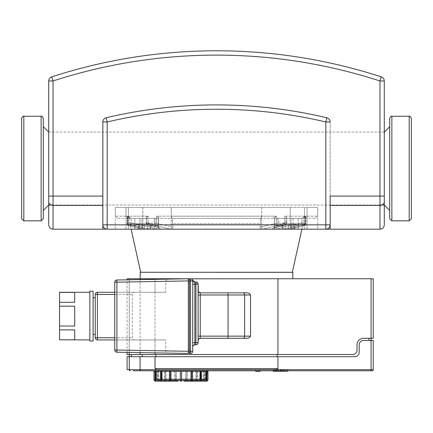 <?xml version="1.0" encoding="UTF-8"?>
<svg xmlns="http://www.w3.org/2000/svg" width="433" height="433" viewBox="0 0 433 433"><rect width="100%" height="100%" fill="white"/><g stroke="black" fill="none" stroke-linecap="round" stroke-linejoin="round"><path stroke-width="0.32" stroke-dasharray="2.17 1.62" d="M389.7 118.442L389.7 218.681M389.7 210.454L389.7 126.669L389.7 210.454M48.712 224.851L48.712 80.982A4.33 4.33 0 0 1 51.706 76.868A533.673 533.673 0 0 1 381.294 76.868A4.33 4.33 0 0 1 384.288 80.982L384.288 205.042M330.163 229.181L330.163 196.084L384.288 196.084L384.288 201.67A4.33 3.724 -0 0 1 379.957 205.399L379.957 80.982A529.342 529.342 0 0 0 53.043 80.982L53.043 196.084L48.712 196.084L48.712 132.081L48.712 205.042M379.957 205.042L53.043 205.042M43.3 218.681L43.3 210.454M21.65 118.442L21.65 218.681M144.546 223.769L139.134 223.769L149.959 223.769L144.546 223.769L144.546 229.181L139.134 229.181L144.546 229.181L144.546 223.769M139.134 229.181L139.134 223.769L139.134 229.181M149.959 229.181L144.546 229.181L149.959 229.181L149.959 223.769L149.959 229.181M282.202 223.769L294.705 223.769L282.202 223.769L282.202 229.181L285.331 229.181L282.202 229.181M285.331 229.181L285.331 223.769L285.331 229.181L291.577 229.181L285.331 229.181M291.577 229.181L291.577 223.769L291.577 229.181L294.705 229.181L291.577 229.181M294.705 229.181L294.705 223.769M288.454 223.769L293.866 223.769L283.041 223.769L288.454 223.769L288.454 229.181L293.866 229.181L288.454 229.181L288.454 223.769M293.866 229.181L293.866 223.769L293.866 229.181M283.041 229.181L288.454 229.181L283.041 229.181L283.041 223.769L283.041 229.181M134.804 229.181L134.804 218.356L154.289 218.356L134.804 218.356L154.289 218.356L154.289 229.181L134.804 229.181L154.289 229.181L134.804 229.181L134.804 218.356L154.289 218.356L154.289 229.181L143.009 229.181L128.926 225.815L129.716 225.068A2.165 1.51 -76.4 0 0 131.54 222.93A2.165 1.51 -76.4 0 1 129.716 225.068L138.132 227.103A2.165 1.51 -76.4 0 0 139.956 224.971L150.684 227.049L131.54 222.93L127.854 222.93L127.069 223.682L127.854 222.93L127.854 216.191L148.167 216.191L146.819 216.706L146.224 218.356L130.225 218.356L127.854 216.191L130.225 218.356L146.224 218.356L146.652 216.884L148.167 216.191L127.854 216.191L127.854 222.93A2.165 2.143 46.6 0 0 129.716 225.068L128.926 225.815A2.165 1.51 -76.5 0 1 128.725 225.788A2.165 1.51 -76.5 0 0 128.926 225.815L142.939 229.181L151.02 229.181A2.165 0.612 -84.5 0 1 150.684 227.049A2.165 0.612 -84.5 0 0 151.02 229.181L138.132 227.103L151.02 229.181L155.263 229.181L150.684 227.049L155.263 229.181L157.991 227.049A2.165 2.068 71.9 0 0 159.826 229.181C161.092 228.662 160.004 227.969 156.573 227.103L148.151 225.068L156.578 225.815L156.6 223.682L148.167 222.93L148.151 225.068A2.165 1.51 -76.4 0 1 147.869 225.036A2.165 1.51 -76.4 0 0 148.151 225.068L156.573 227.103A2.165 1.51 103.6 0 1 156.291 227.076A2.165 1.51 103.6 0 1 156.286 227.076A2.165 1.51 103.6 0 1 155.263 224.971L158.435 226.621L155.263 229.181L159.826 229.181L155.263 229.181M288.454 229.181L298.196 229.181L288.454 229.181M288.454 218.356L298.196 218.356L288.454 218.356M278.711 229.181L298.196 229.181L278.711 229.181L278.711 218.356L298.196 218.356L278.711 218.356L278.711 229.181M150.798 223.769L138.295 223.769L150.798 223.769L150.798 229.181L147.669 229.181L150.798 229.181M147.669 229.181L147.669 223.769L147.669 229.181L141.423 229.181L147.669 229.181M141.423 229.181L141.423 223.769L141.423 229.181L138.295 229.181L141.423 229.181M138.295 229.181L138.295 223.769M303.284 225.068L304.074 225.815A2.165 1.51 76.5 0 0 304.275 225.788L304.275 225.788A2.165 1.51 76.5 0 0 305.303 223.682A2.165 1.51 76.5 0 1 304.275 225.788L304.275 225.788A2.165 1.51 76.5 0 1 304.074 225.815L290.061 229.181L281.98 229.181L294.868 227.103L303.284 225.068A2.165 1.51 76.4 0 1 301.46 222.93A2.165 1.51 76.4 0 0 303.284 225.068L294.868 227.103L281.98 229.181A2.165 0.612 84.5 0 0 282.316 227.049L293.044 224.971A2.165 1.51 -103.6 0 0 294.868 227.103A2.165 1.51 -103.6 0 1 293.044 224.971L282.316 227.049A2.165 0.612 84.5 0 1 281.98 229.181L289.991 229.181L304.074 225.815L303.284 225.068A2.165 2.143 133.4 0 0 305.146 222.93L305.931 223.682L305.146 222.93L301.46 222.93L305.146 222.93A2.165 2.143 -46.6 0 1 303.284 225.068M305.925 216.191L307.04 216.191L305.925 216.191L305.303 216.96L305.925 216.191M290.543 227.206L289.607 229.181L290.543 227.206L291.1 223.769L291.1 218.356L304.009 218.356L305.303 216.96L304.009 218.356L304.908 218.356L307.04 216.191L307.04 207.531L307.04 216.191L304.908 218.356L291.1 218.356L291.1 223.769L290.543 227.206L305.931 223.682A2.165 2.149 -45.5 0 1 304.074 225.815A2.165 2.149 -45.5 0 0 305.931 223.682L305.303 223.682L305.303 216.96L305.303 223.682L290.543 227.206M273.174 229.181L262.317 229.181L273.174 229.181A2.165 2.068 -71.9 0 0 275.009 227.049L274.565 226.621L273.97 227.964L285.13 225.036A2.165 1.51 -103.6 0 1 284.849 225.068L276.427 227.103L284.849 225.068L276.422 225.815L284.849 225.068L284.833 222.93L276.4 223.682L276.422 225.815L262.317 229.181L276.422 225.815A2.165 1.51 76.5 0 1 274.684 223.682A2.165 1.51 -103.5 0 0 276.422 225.815L276.4 223.682L284.833 222.93L284.833 216.191L286.181 216.706L286.776 218.356L302.775 218.356L301.46 218.356L302.775 218.356L305.146 216.191L302.775 218.356L286.776 218.356L286.348 216.884L284.833 216.191L290.175 216.191L284.833 216.191L284.849 225.068A2.165 1.51 76.4 0 0 285.13 225.036A2.165 1.51 76.4 0 0 286.153 222.93L284.833 222.93L286.787 222.93L286.153 222.93L286.153 218.356L274.565 218.356L301.46 218.356L274.565 218.356L286.153 218.356L286.153 222.93L277.737 224.971A2.165 1.51 76.4 0 1 276.714 227.076A2.165 1.51 76.4 0 0 276.714 227.076A2.165 1.51 76.4 0 0 277.737 224.971L274.565 226.621L275.009 227.049A2.165 2.068 -71.9 0 1 273.174 229.181C271.913 228.662 272.996 227.969 276.427 227.103A2.165 1.51 76.4 0 0 276.709 227.076A2.165 1.51 76.4 0 1 276.709 227.076A2.165 1.51 76.4 0 1 276.427 227.103C272.996 227.969 271.913 228.662 273.174 229.181L277.737 229.181L282.316 227.049L277.737 229.181L281.98 229.181L277.737 229.181L275.009 227.049L277.737 229.181L289.607 229.181L260.639 229.181L259.924 227.206L260.639 229.181L172.361 229.181L173.076 227.206L172.361 229.181L142.939 229.181L143.393 229.181L142.457 227.206L141.9 223.769L141.9 218.356L128.991 218.356L127.075 216.191L128.991 218.356L128.092 218.356L125.96 216.191L127.069 216.191L125.96 216.191L125.96 207.531L171.257 207.531L171.257 216.191L171.836 218.356L159.609 218.356L158.316 216.96L156.6 216.191L158.316 216.96L159.609 218.356L171.836 218.356L171.257 216.191L276.4 216.191L274.684 216.96L276.4 216.191L261.743 216.191L261.743 207.531L290.175 207.531L125.96 207.531L125.96 216.191L128.092 218.356L141.9 218.356L129.9 218.356L141.9 218.356L141.9 223.769L129.9 223.769L141.9 223.769L142.457 227.206L143.393 229.181L154.289 229.181M146.847 222.93A2.165 1.51 -76.4 0 0 147.869 225.036A2.165 1.51 -76.4 0 1 146.847 222.93L155.263 224.971L146.213 222.93L146.847 222.93L146.847 218.356L146.224 218.356L155.263 218.356L146.847 218.356L146.847 222.93M170.683 229.181L156.578 225.815A2.165 1.51 -76.5 0 0 158.316 223.682A2.165 1.51 -76.5 0 1 156.578 225.815L170.683 229.181L159.826 229.181A2.165 2.068 71.9 0 1 157.991 227.049L158.435 226.621L155.263 224.971A2.165 1.51 -76.4 0 0 156.286 227.076A2.165 1.51 -76.4 0 1 156.286 227.076L147.869 225.036A2.165 2.165 0 0 1 146.213 222.93L156.784 223.682L156.578 225.815L148.151 225.068L148.167 222.93L146.213 222.93A2.165 2.165 0 0 0 147.869 225.036L156.291 227.076A2.165 1.51 -76.4 0 0 156.573 227.103C160.004 227.969 161.092 228.662 159.826 229.181L170.683 229.181L159.826 229.181M304.599 216.191L290.175 216.191L304.599 216.191L302.445 218.356L304.599 216.191L304.599 207.531L307.04 207.531L261.743 207.531L261.743 216.191L261.164 218.356L261.743 216.191L156.6 216.191L171.257 216.191L171.257 207.531L261.743 207.531L115.286 207.531L317.714 207.531L304.599 207.531L304.599 216.191M273.391 218.356L274.684 216.96L273.391 218.356L171.836 218.356L273.391 218.356M128.092 218.356L117.451 218.356L128.092 218.356M125.96 216.191L115.286 216.191L125.96 216.191M304.908 218.356L315.549 218.356L304.908 218.356M307.04 216.191L317.714 216.191L307.04 216.191M285.13 225.036A2.165 1.51 -103.6 0 0 286.153 222.93L277.737 224.971L274.565 226.621L273.97 227.964L285.13 225.036A2.165 2.165 0 0 0 286.787 222.93L286.787 218.14L286.787 222.93A2.165 2.165 0 0 1 285.13 225.036M262.317 229.181L260.639 229.181M260.482 223.769L260.482 218.356L260.482 223.769L259.924 227.206L260.482 223.769L172.518 223.769L173.076 227.206L172.518 223.769L260.482 223.769M127.697 223.682A2.165 1.51 -76.5 0 0 128.725 225.788A2.165 1.51 -76.5 0 1 127.697 223.682L142.457 227.206L127.064 223.682L127.697 223.682L127.697 216.96L127.697 223.682M130.225 218.356L158.435 218.356L130.225 218.356M172.518 218.356L172.518 223.769L172.518 218.356L260.482 218.356L172.518 218.356M216.5 272.481L292.275 272.481L216.5 272.481M291.1 223.769L303.1 223.769L291.1 223.769M291.1 218.356L303.1 218.356L291.1 218.356M138.132 227.103A2.165 1.51 103.6 0 0 139.956 224.971L139.956 218.356L139.956 224.971L131.54 222.93L131.54 218.356L131.54 222.93L127.854 222.93A2.165 2.143 46.6 0 0 129.716 225.068L138.132 227.103M191.797 380.298L187.359 380.298L195.223 380.298L190.52 380.298L192.582 380.298L191.797 380.298L192.241 379.216L192.241 371.205L200.663 371.205M187.359 380.298L190.612 380.298M154.018 380.082L154.153 371.205L157.239 371.205L157.239 380.082L157.888 380.082L157.888 371.205L164.567 371.205L164.567 380.082L165.617 380.082L165.617 371.205L174.916 371.205L175.138 380.298L181.644 380.298L180.345 380.298L180.345 371.205L170.586 371.205M171.376 380.298L169.406 380.298M157.32 380.298L160.47 380.298M162.77 380.298L174.629 380.298M183.917 380.298L186.85 380.298L187.072 371.205L196.371 371.205L196.371 380.082L197.421 380.082L197.421 371.205L204.1 371.205L204.1 380.082L204.749 380.082L204.749 371.205L207.835 371.205L207.97 380.082M207.835 371.205L206.103 371.205L206.103 379.216L205.074 380.298L206.108 380.298L193.27 380.298L204.668 380.298M193.27 380.298L199.218 380.298M200.084 380.298L200.89 379.216L200.89 371.205L206.525 371.205L202.644 371.205M206.103 371.205L207.191 371.205L207.109 379.216L206.032 380.298M205.891 380.298L206.969 379.216L206.969 371.205L204.749 371.205M203.997 371.205L203.997 379.216L203.061 380.298M202.411 380.298L203.348 379.216L203.348 371.205L197.421 371.205M196.912 371.205L196.912 379.216L196.273 380.298M195.223 380.298L195.862 379.216L195.862 371.205L187.072 371.205M185.578 380.298L185.806 371.205L176.004 371.205L185.984 371.205L185.984 380.082L187.256 380.082L187.256 371.205M176.182 371.205L176.41 380.298M174.916 371.205L166.126 371.205L166.126 379.216L166.765 380.298M165.715 380.298L165.076 379.216L165.076 371.205L157.888 371.205M158.64 371.205L158.64 379.216L159.577 380.298M158.927 380.298L157.991 379.216L157.991 371.205L154.153 371.205M155.019 371.205L155.019 379.216L156.096 380.298M155.956 380.298L154.879 379.216L154.798 371.205M155.885 371.205L155.063 371.205L155.885 371.205L155.885 379.216L156.914 380.298M155.463 371.205L161.098 371.205L161.098 379.216L161.904 380.298M161.325 371.205L169.747 371.205L169.747 379.216L170.191 380.298M180.345 380.298L180.345 381.164L181.644 381.164L181.644 371.205L191.402 371.205M161.098 371.205L160.454 371.205M161.26 381.164L167.847 381.164L167.847 380.298M153.931 370.772L208.056 370.772L153.931 370.772M174.732 371.205L174.732 380.082L176.004 380.082L176.004 371.205M153.931 371.205L154.879 371.205M207.109 371.205L208.056 371.205M156.091 381.164L164.529 381.164L164.529 380.298M163.918 380.298L164.053 381.164L155.095 381.164M164.053 381.164L164.053 380.298M157.888 380.082L158.824 381.164L158.175 381.164L157.239 380.082M158.824 381.164L166.505 381.164L166.505 380.298M165.617 380.082L166.256 381.164L165.2 381.164L164.567 380.082M166.126 371.205L165.617 371.205M166.256 381.164L171.468 381.164L171.468 380.298M176.004 380.082L176.231 381.164L174.959 381.164M176.231 381.164L178.071 381.164M187.029 381.164L185.757 381.164L185.984 380.082M183.917 381.164L185.757 381.164M169.839 381.164L173.444 381.164L173.444 380.298M174.629 381.164L173.444 381.164M188.544 380.298L188.544 381.164L192.149 381.164M192.593 371.205L192.241 371.205M188.544 381.164L187.359 381.164M194.141 380.298L194.141 381.164L200.728 381.164M201.534 371.205L200.89 371.205M194.141 381.164L196.788 381.164L195.732 381.164L196.371 380.082M197.459 380.298L197.459 381.164L205.897 381.164M197.459 381.164L197.058 381.164L197.058 380.298M206.893 381.164L197.935 381.164L198.07 380.298M197.935 380.298L197.935 381.164M204.749 380.082L203.813 381.164L203.164 381.164L204.1 380.082M195.483 380.298L195.483 381.164L203.164 381.164M204.1 371.205L203.348 371.205M203.813 381.164L197.058 381.164M195.483 381.164L196.133 381.164L196.133 380.298M197.421 380.082L196.788 381.164M190.52 380.298L190.52 381.164L195.732 381.164M196.371 371.205L195.862 371.205M191.57 381.164L191.57 380.298M169.747 371.205L169.395 371.205M167.847 381.164L165.2 381.164M170.418 380.298L170.418 381.164M164.567 371.205L165.076 371.205M164.93 380.298L164.93 381.164L158.175 381.164M165.855 380.298L165.855 381.164L166.505 381.164M157.239 371.205L157.991 371.205M164.93 381.164L164.529 381.164M190.72 278.76L190.52 278.76A2.165 2.165 0 0 1 192.685 280.925L192.685 351.287L192.079 352.792L190.558 353.452L189.438 353.452L189.438 352.37L188.355 352.37M191.094 278.803L192.008 279.231M192.469 279.734L192.755 280.384M198.097 294.997L198.097 342.627L197.529 344.089M197.01 344.506L194.85 344.792M194.85 282.007L195.933 282.007M200.263 292.832L228.056 292.832M228.056 338.297L200.263 338.297M188.355 353.452L169.032 353.117C167.387 353.214 166.288 352.473 165.742 350.892L165.742 339.921L155.046 339.921L155.046 352.868M127.086 278.76L373.246 278.76L373.246 338.297L363.504 338.297A6.495 6.495 0 0 0 357.009 344.792A6.495 6.495 0 0 1 363.504 338.297L368.916 338.297L363.504 338.297A6.495 6.495 0 0 0 357.009 344.792L357.009 350.205A4.33 4.33 0 0 1 352.679 354.535L277.082 354.535L352.679 354.535A4.33 4.33 0 0 0 357.009 350.205A4.33 4.33 0 0 1 352.679 354.535L127.086 354.535M188.355 279.842L189.438 279.842L189.438 352.37M188.355 351.287L188.355 280.925M114.745 282.17A2.165 2.165 0 0 1 116.872 280.005L116.91 282.17L114.745 282.17L114.745 292.291L165.742 292.291L165.742 281.32C166.31 279.729 167.409 278.987 169.032 279.096L188.355 278.76M169.032 353.117L116.872 352.202A2.165 2.165 0 0 1 114.745 350.037L114.745 339.921L165.742 339.921M116.872 280.005L169.032 279.096M114.745 292.291L114.745 339.921M155.046 339.921L97.425 339.921A2.165 2.165 0 0 1 95.26 337.756L95.26 294.456A2.165 2.165 0 0 1 97.425 292.291L165.742 292.291M135.356 339.921C133.748 340.132 132.742 339.407 132.346 337.756L132.346 294.456C132.742 292.8 133.748 292.08 135.356 292.291M95.26 316.106L95.26 334.509L95.26 316.106M74.692 326.027L74.692 306.185L59.538 306.185L59.538 326.027L74.692 326.027L74.692 306.185L74.692 326.027M74.692 339.813L74.692 329.892L59.538 329.892L59.538 339.813L74.692 339.813L74.692 329.892L74.692 339.813M74.692 302.315L74.692 292.394L59.538 292.394L59.538 302.315L74.692 302.315L74.692 292.394L74.692 302.315M89.847 326.027L89.847 292.291L89.847 326.027M59.538 306.185L59.538 302.315M59.538 329.892L59.538 326.027M93.095 341.004L93.095 291.209M93.095 316.106L93.095 334.509L93.095 316.106M89.847 341.004L89.847 291.209M155.046 279.339L155.046 292.291M129.251 279.788L129.251 352.419L129.251 279.788M189.438 279.842L189.438 278.76M354.844 356.7L277.082 356.7L354.844 356.7A4.33 4.33 0 0 0 359.173 352.37L359.173 344.792L359.173 352.37A4.33 4.33 0 0 1 354.844 356.7L277.954 356.7L277.954 368.607L276.368 369.69L140.076 369.69L140.076 370.772L133.364 370.772L141.158 370.772L133.364 370.772L133.364 369.69L133.364 370.772L133.364 369.69L289.244 369.69L289.244 370.772L281.45 370.772L289.244 370.772L289.244 369.69L133.364 369.69L141.158 369.69L133.364 369.69L133.364 370.772L281.45 370.772L133.364 370.772M359.173 352.37L359.173 344.792A4.33 4.33 0 0 1 363.504 340.462A4.33 4.33 0 0 0 359.173 344.792A4.33 4.33 0 0 1 363.504 340.462L371.081 340.462L368.916 340.462L368.916 338.297L371.081 338.297L368.916 338.297M277.082 356.7L155.918 356.7L277.082 356.7L277.082 354.535L155.918 354.535L277.082 354.535M155.918 356.7L131.416 356.7L155.918 356.7L155.918 354.535L142.24 354.535L155.918 354.535M131.416 356.7L129.251 356.7L131.416 356.7L131.416 354.535L129.251 354.535L142.24 354.535L131.416 354.535L131.416 356.7L131.416 354.535M277.954 278.76L277.954 354.535M129.251 354.535L129.251 278.76L129.251 354.535M371.081 278.76L371.081 340.462L373.246 340.462M140.184 272.265L292.816 272.265M155.046 354.535L155.046 278.76M206.974 371.314L202.644 371.314L206.974 371.314L202.644 371.314L202.644 369.69L206.974 369.69L206.974 371.314M202.644 370.772L202.644 369.69L206.974 369.69L202.644 369.69L206.974 369.69L206.974 370.772M260.017 371.314L255.686 371.314M260.017 369.69L255.686 369.69L260.017 369.69L260.017 370.772M363.504 340.462L371.081 340.462L371.081 369.69L156.492 369.685L155.647 369.457L155.046 368.607L155.046 356.7L140.076 356.7L140.076 369.69L129.251 369.69L129.251 356.7L140.076 356.7M371.081 370.772L371.081 369.69L373.246 369.69A1.083 1.083 0 0 1 372.163 370.772L140.076 370.772M130.333 370.772A1.083 1.083 0 0 1 129.251 369.69L129.251 356.7L129.251 369.69L127.086 369.69M155.046 356.7L277.954 356.7M127.086 356.7L129.251 356.7M141.158 369.69L289.244 369.69L141.158 369.69L141.158 370.772L281.45 370.772L141.158 370.772L141.158 369.69M289.244 370.772L289.244 369.69L289.244 370.772L281.45 370.772L289.244 370.772M279.723 369.473L273.299 369.473L281.374 369.473L273.304 369.473L279.723 369.473L279.723 371.254L273.304 371.254L273.304 369.473L287.285 369.473L273.304 369.473L273.304 370.772L273.299 369.473L273.304 371.254L279.723 371.254M277.212 371.254L277.212 369.473L277.212 371.254L283.534 371.254L277.212 371.254L283.534 371.254L283.534 369.473L283.539 371.254L283.534 369.473L283.534 371.254L277.212 371.254M280.627 371.254L273.304 371.254L280.627 371.254L280.627 369.473M273.299 371.254L273.299 369.473L273.304 371.254L281.374 371.254L273.304 371.254L273.304 369.473L273.304 371.254L275.464 371.254L275.464 369.473L275.464 371.254L287.285 371.254L287.285 369.473L287.285 371.254L284.405 371.254L287.501 371.254M281.374 371.254L281.374 369.473M278.43 369.473L273.185 369.473L281.353 369.473L275.935 369.473L278.43 369.473L278.43 370.231L278.43 369.473M275.485 369.473L275.935 369.473L275.485 369.473L275.485 371.254L275.935 371.254L275.485 371.254M283.653 371.254L274.441 371.254L274.441 369.473L274.441 371.254L282.397 371.254L282.397 369.473L282.397 371.254L283.653 371.254L283.653 369.473M280.903 371.254L281.353 371.254L281.353 369.473L281.353 371.254L280.903 371.254L280.903 369.473L280.903 371.254M273.185 370.772L273.185 369.473M273.185 371.254L274.441 371.254L273.185 371.254M285.953 369.473L284.405 369.473L285.953 369.473M284.405 370.772L284.405 369.473M287.501 370.772L287.501 369.473M330.163 196.084L330.163 121.987A4.33 4.33 0 0 0 326.828 117.776A479.548 479.548 0 0 0 106.172 117.776A4.33 4.33 0 0 0 102.838 121.987L102.838 205.399L102.838 121.987A4.33 4.33 0 0 1 106.172 117.776A479.548 479.548 0 0 1 326.828 117.776A4.33 4.33 0 0 1 330.163 121.987L330.163 224.851A4.33 4.33 0 0 1 325.832 229.181L107.168 229.181A4.33 4.33 0 0 1 102.838 224.851L102.838 229.181L107.168 229.181A4.33 4.33 0 0 1 102.838 224.851L102.838 121.987A4.33 4.33 0 0 1 106.172 117.776A479.548 479.548 0 0 1 326.828 117.776L325.832 121.987A475.218 475.218 0 0 0 107.168 121.987L102.838 121.987M384.288 201.67L384.288 224.851M304.599 229.181L304.599 207.531L304.599 229.181L290.175 229.181L317.714 229.181L307.04 229.181L307.04 207.531L307.04 229.181M261.743 207.531L261.743 229.181L290.175 229.181L261.743 229.181L261.743 207.531M129.9 218.356L129.9 223.769L131.102 229.181L142.825 229.181L125.96 229.181L128.401 229.181L128.401 207.531L128.401 216.191L130.555 218.356L128.401 216.191L128.401 207.531L128.401 229.181M125.96 207.531L125.96 229.181L125.96 207.531M171.257 229.181L171.257 207.531L171.257 229.181L142.825 229.181L261.743 229.181M125.96 229.181L115.286 229.181L125.96 229.181M330.163 224.851A4.33 4.33 0 0 1 325.832 229.181A4.33 4.33 0 0 0 330.163 224.851L325.832 224.851L325.832 121.987L330.163 121.987M106.172 117.776L107.168 121.987L107.168 224.851L102.838 224.851A4.33 4.33 0 0 0 107.168 229.181L107.168 224.851L325.832 224.851L325.832 229.181M409.185 116.277L409.185 220.846M391.865 116.277L391.865 220.846M41.135 116.277L41.135 220.846M23.815 116.277L23.815 220.846M305.931 216.191L305.936 223.682A2.165 2.165 0 0 1 304.275 225.788A2.165 2.165 0 0 0 305.936 223.682L305.936 216.197M276.4 223.682L274.684 223.682L274.684 216.96L274.684 223.682L259.924 227.206L274.684 223.682L276.4 223.682L276.4 216.191L276.4 223.682M158.316 223.682L156.784 223.682L158.316 223.682L158.316 216.96L158.316 223.682L173.076 227.206L158.316 223.682M156.6 216.191L156.6 223.682L156.6 216.191M305.146 216.191L305.146 222.93L305.146 216.191M301.46 222.93L301.46 218.356L301.46 222.93L293.044 224.971L301.46 222.93M290.175 216.191L290.175 207.531L290.175 216.191M148.167 216.191L148.167 222.93L148.167 216.191M142.825 207.531L142.825 229.181L142.825 207.531M127.069 216.191L127.069 223.682A2.165 2.149 -134.5 0 0 128.926 225.815A2.165 2.149 -134.5 0 1 127.069 223.682A2.165 2.165 0 0 0 128.725 225.788L142.939 229.181L128.725 225.788A2.165 2.165 0 0 1 127.064 223.682L127.064 216.202M277.737 218.356L277.737 224.971L277.737 218.356M293.044 218.356L293.044 224.971L293.044 218.356M155.263 218.356L155.263 224.971L155.263 218.356M192.593 379.216L192.241 379.216M201.534 379.216L200.89 379.216M206.925 379.216L206.103 379.216M203.997 379.216L206.969 379.216M196.912 379.216L203.348 379.216M187.072 379.216L195.862 379.216M176.182 379.216L185.806 379.216M166.126 379.216L174.916 379.216M158.64 379.216L165.076 379.216M155.019 379.216L157.991 379.216M155.885 379.216L155.063 379.216M161.098 379.216L160.454 379.216M169.747 379.216L169.395 379.216M114.745 350.037L116.91 350.037L116.872 352.202M116.91 339.921L116.91 350.037L165.742 350.892M165.742 281.32L116.91 282.17L116.91 292.291M97.425 292.291L97.425 294.456L95.26 294.456M95.26 337.756L97.425 337.756L97.425 339.921M132.346 294.456L97.425 294.456L97.425 337.756L132.346 337.756M140.076 292.291L140.076 279.604M140.076 352.608L140.076 339.921M140.076 278.76L140.076 354.535M142.24 354.535L142.24 356.7M281.45 370.772L281.45 369.69L281.45 370.772M155.046 368.607L277.954 368.607M283.539 370.772L283.539 369.473M280.46 371.254L280.46 369.473M275.935 371.254L275.935 369.473L275.935 371.254M278.43 371.254L278.43 370.231L278.43 371.254M276.389 371.254L276.389 369.473M276.232 371.254L276.232 369.473M379.957 229.181L379.957 205.399L330.163 205.399M384.288 80.982L379.957 80.982L381.294 76.868M102.838 205.399L53.043 205.399L53.043 196.084L102.838 196.084M53.043 229.181L53.043 205.399A4.33 3.724 0 0 1 48.712 201.67M290.175 229.181L290.175 207.531L290.175 229.181M51.706 76.868L53.043 80.982L48.712 80.982M384.288 132.081L48.712 132.081M298.196 218.356L298.196 229.181L298.196 218.356M290.061 229.181L304.275 225.788L290.061 229.181M117.451 218.356L115.286 216.191L115.286 207.531L115.286 229.181M315.549 218.356L317.714 216.191L317.714 207.531L317.714 229.181M274.565 218.356L274.565 226.621L274.565 218.356M158.435 226.621L159.03 227.964L158.435 226.621L158.435 218.356L158.435 226.621M146.213 218.14L146.213 222.93L146.213 218.14M301.898 229.181L303.1 223.769L303.1 218.356M206.925 379.925L206.108 380.298M155.063 379.925L155.88 380.298M127.086 352.381L127.086 279.826M255.686 369.69L255.686 370.772"/><path stroke-width="0.65" d="M411.35 218.681L411.35 118.442L411.35 218.681L409.185 220.846L391.865 220.846L389.7 218.681L389.7 118.442C390.604 116.461 391.324 115.735 391.865 116.277L391.865 220.846M389.7 210.454L384.288 205.042L384.288 80.982A4.33 4.33 0 0 0 381.294 76.868A533.673 533.673 0 0 0 51.706 76.868A4.33 4.33 0 0 0 48.712 80.982L48.712 224.851C48.967 227.482 50.412 228.922 53.043 229.181L53.043 205.399L102.838 205.399M53.043 205.042L48.712 205.042L48.712 196.084L53.043 196.084L53.043 80.982A529.342 529.342 0 0 1 379.957 80.982L379.957 205.399A4.33 3.724 -0 0 0 384.288 201.67L384.288 196.084L330.163 196.084L330.163 229.181L325.832 229.181A4.33 4.33 0 0 0 330.163 224.851L330.163 196.084M384.288 205.042L379.957 205.042M48.712 205.042L43.3 210.454L43.3 118.442L43.3 218.681L41.135 220.846L23.815 220.846L21.65 218.681L21.65 118.442C22.565 116.445 23.29 115.725 23.815 116.277L23.815 220.846M273.174 229.181L262.317 229.181M134.804 229.181L155.263 229.181M171.257 229.181L170.683 229.181M159.826 229.181L154.289 229.181M202.644 371.205L201.534 371.205L201.534 380.082L200.663 380.082L199.862 381.164L193.27 381.164L193.27 380.298L192.582 380.298L199.218 380.298L200.019 379.216L200.019 371.205M187.251 380.298L187.029 381.164L183.917 381.164L183.917 380.298L181.644 380.298L190.612 380.298L191.05 379.216L191.05 371.205M170.938 371.205L170.938 379.216L171.376 380.298L180.345 380.298M161.969 371.205L161.969 379.216L162.77 380.298L169.406 380.298M156.286 371.205L156.286 379.216L157.32 380.298L160.47 380.298M175.138 380.298L174.629 380.298L174.629 381.164L171.024 381.164L170.586 380.082L169.395 380.082L169.395 371.205L161.325 371.205L161.325 380.082L160.454 380.082L161.26 381.164L162.126 381.164L161.325 380.082M200.663 380.082L200.663 371.205L192.593 371.205L192.593 380.082L191.402 380.082L190.964 381.164L187.359 381.164L187.359 380.298L186.85 380.298M205.702 371.314L205.702 379.216L204.668 380.298L201.518 380.298L205.074 380.298M160.454 380.082L160.454 371.205L155.463 371.205L155.463 380.082L155.063 380.082L155.063 371.205L153.931 371.205L153.931 370.772M198.07 381.164L206.893 381.164L207.97 380.082L207.97 371.205M154.018 371.205L154.018 380.082L155.095 381.164L163.918 381.164M191.402 380.082L191.402 371.205L181.644 371.205L181.644 380.082L180.345 380.082L180.345 371.205L170.586 371.205L170.586 380.082M206.925 371.314L206.925 380.082L206.525 380.082L206.525 371.314M208.056 370.772L208.056 371.205L206.974 371.205M155.063 380.082L156.091 381.164L156.492 381.164L155.463 380.082M154.153 380.082L155.231 381.164M176.805 380.298L176.805 381.164L174.959 381.164L174.737 380.298M176.805 381.164L178.071 381.164L178.071 380.298M169.395 380.082L169.839 381.164L171.024 381.164M180.345 380.082L180.345 381.164L181.644 381.164L181.644 380.082M190.964 381.164L192.149 381.164L192.593 380.082M199.862 381.164L200.728 381.164L201.534 380.082M206.525 380.082L205.496 381.164L206.925 380.082M205.496 381.164L196.133 381.164M206.757 381.164L207.835 380.082M193.27 381.164L190.52 381.164M185.183 381.164L185.183 380.298M171.468 381.164L162.126 381.164M165.855 381.164L156.492 381.164M168.718 380.298L168.718 381.164M155.063 379.216L155.063 371.205M189.438 351.287L190.52 351.287L190.52 353.452A2.165 2.165 0 0 0 192.685 351.287L192.755 280.384A2.165 2.165 0 0 0 190.655 278.76L190.52 278.76A2.165 2.165 0 0 1 192.685 280.925L190.52 280.925L190.52 351.287L192.685 351.287A2.165 2.165 0 0 1 190.52 353.452L189.438 353.452L189.438 280.925L190.52 280.925L190.52 278.76L189.438 278.76L189.438 280.925M155.046 352.868L155.046 354.535L277.954 354.535L277.954 278.76L191.094 278.803M192.008 279.231L192.469 279.734M197.529 344.089L197.01 344.506M192.685 342.627L194.85 342.627L194.85 344.792L193.248 345.502L192.685 346.957A2.165 2.165 0 0 1 194.85 344.792L195.933 344.792A2.165 2.165 0 0 0 198.097 342.627A2.165 2.165 0 0 1 195.933 344.792L195.933 342.627L194.85 342.627L194.85 282.007A2.165 2.165 0 0 1 192.755 280.384L194.85 282.007L195.933 282.007A2.165 2.165 0 0 1 198.097 284.172A2.165 2.165 0 0 0 195.933 282.007L197.34 282.527L198.097 284.172L195.933 284.172L195.933 342.627L198.097 342.627L198.097 284.172L198.346 291.669L200.263 292.832A2.165 2.165 0 0 1 198.097 290.667L198.097 294.997L200.263 294.997L200.263 292.832L246.35 292.832C248.293 292.676 249.679 293.401 250.512 294.997L250.512 336.132C249.711 337.713 248.326 338.433 246.35 338.297L228.056 338.297L246.35 338.297M250.512 336.132L228.056 336.132L228.056 294.997L200.263 294.997L200.263 338.297L198.66 339.001L198.097 340.462A2.165 2.165 0 0 1 200.263 338.297L228.056 338.297L228.056 336.132L198.097 336.132M114.745 282.17L116.91 282.17L116.872 280.005A2.165 2.165 0 0 0 114.745 282.17L114.745 350.037A2.165 2.165 0 0 0 116.872 352.202L116.91 350.037L188.355 351.287L188.355 353.452L188.355 279.842L189.438 279.842M246.35 292.832L228.056 292.832L228.056 294.997L250.512 294.997M373.246 340.462L373.246 369.69L373.246 340.462L371.081 340.462L371.081 338.297L373.246 338.297L373.246 278.76L277.954 278.76M189.438 278.76L127.086 278.76L127.086 279.826M190.72 278.76L190.52 278.76A2.165 2.165 0 0 1 192.685 280.925M188.355 352.37L189.438 352.37M116.872 352.202L188.355 353.452M114.745 350.037L116.91 350.037L116.91 282.17L188.355 280.925L188.355 278.76L116.872 280.005M114.745 292.291L97.425 292.291A2.165 2.165 0 0 0 95.26 294.456L95.26 337.756A2.165 2.165 0 0 0 97.425 339.921L114.745 339.921M59.538 329.892L74.692 329.892L74.692 339.813L59.538 339.813L59.538 306.185L74.692 306.185L74.692 326.027L59.538 326.027M59.538 292.394L74.692 292.394L74.692 302.315L59.538 302.315L59.538 292.291L89.847 292.291M59.538 302.315L59.538 306.185M59.538 339.813L89.847 339.921M93.095 316.106L93.095 341.004L89.847 341.004L89.847 291.209L93.095 291.209L93.095 316.106M155.046 278.76L155.046 279.339M129.251 278.76L129.251 279.788L129.251 278.76M127.086 352.381L127.086 354.535L129.251 354.535L129.251 352.419L129.251 354.535L155.046 354.535M188.355 278.76L188.355 279.842M371.081 278.76L371.081 338.297L363.504 338.297A6.495 6.495 0 0 0 357.009 344.792L357.009 350.205A4.33 4.33 0 0 1 352.679 354.535L277.954 354.535M277.082 356.7L277.082 354.535M359.173 352.37A4.33 4.33 0 0 1 354.844 356.7A4.33 4.33 0 0 0 359.173 352.37L359.173 344.792A4.33 4.33 0 0 1 363.504 340.462L368.916 340.462L368.916 338.297M131.416 354.535L131.416 356.7M155.918 356.7L155.918 354.535M292.816 278.76L292.816 272.265L140.184 272.265L140.184 278.76M202.644 370.772L202.644 371.314L206.974 371.314L206.974 370.772M255.686 370.772L255.686 371.314L260.017 371.314L260.017 370.772M133.364 370.772L372.163 370.772A1.083 1.083 0 0 0 373.246 369.69L371.081 369.69L371.081 340.462L363.504 340.462M354.844 356.7L277.954 356.7L277.954 368.607L276.368 369.69L156.632 369.69L155.046 368.607L155.046 356.7L129.251 356.7L129.251 369.69A1.083 1.083 0 0 0 130.333 370.772A1.083 1.083 0 0 1 129.251 369.69L127.086 369.69L127.086 356.7L129.251 356.7L129.251 354.535M140.076 370.772L140.076 369.69L371.081 369.69L371.081 370.772M277.954 356.7L155.046 356.7M287.501 370.772L287.501 371.254L283.534 371.254L283.534 370.772L283.539 371.254L283.534 370.772L283.539 371.254L273.304 371.254L273.304 370.772L273.185 371.254L273.185 370.772M284.405 371.254L284.405 370.772M53.043 229.181L102.838 229.181L102.838 224.851A4.33 4.33 0 0 0 107.168 229.181L379.957 229.181C382.588 228.922 384.033 227.482 384.288 224.851L384.288 201.67M128.401 229.181L131.102 229.181L140.676 272.265M307.04 229.181L304.599 229.181M261.743 229.181L260.639 229.181M102.838 121.987L107.168 121.987A475.218 475.218 0 0 1 325.832 121.987L326.828 117.776A4.33 4.33 0 0 1 330.163 121.987A4.33 4.33 0 0 0 326.828 117.776A479.548 479.548 0 0 0 106.172 117.776A4.33 4.33 0 0 0 102.838 121.987L102.838 224.851L107.168 224.851L107.168 121.987L106.172 117.776M107.168 229.181L102.838 229.181L107.168 229.181L107.168 224.851L325.832 224.851L325.832 229.181L330.163 229.181M409.185 220.846L409.185 116.277C409.661 115.698 410.381 116.417 411.35 118.442M41.135 220.846L41.135 116.277C41.671 115.73 42.391 116.45 43.3 118.442M200.019 379.216L192.593 379.216M205.702 379.216L201.534 379.216M207.191 371.205L206.925 379.216M160.454 379.216L156.286 379.216M169.395 379.216L161.969 379.216M191.05 379.216L181.644 379.216M180.345 379.216L170.938 379.216M195.933 282.007L195.933 284.172L192.685 284.172M188.355 282.007L189.438 282.007M189.438 350.205L188.355 350.205M95.26 294.456L97.425 294.456L97.425 292.291M97.425 339.921L97.425 337.756L95.26 337.756M114.745 337.756L97.425 337.756L97.425 294.456L114.745 294.456M242.983 292.832A2.165 1.656 -90 0 1 244.64 294.997L244.64 336.132A2.165 1.656 90 0 1 242.983 338.297M140.076 279.604L140.076 278.76M140.076 354.535L140.076 352.608M142.24 356.7L142.24 354.535M277.954 368.607L155.046 368.607M373.246 369.69A1.083 1.083 0 0 1 372.163 370.772M140.076 356.7L140.076 369.69L129.251 369.69M48.712 201.67A4.33 3.724 0 0 0 53.043 205.399L53.043 196.084L102.838 196.084M330.163 205.399L379.957 205.399L379.957 229.181M48.712 80.982L53.043 80.982L51.706 76.868M381.294 76.868L379.957 80.982L384.288 80.982M330.163 224.851L325.832 224.851L325.832 121.987L330.163 121.987M409.185 116.277L391.865 116.277M384.288 132.081L389.7 126.669M48.712 132.081L43.3 126.669M41.135 116.277L23.815 116.277M292.324 272.265L301.898 229.181M207.191 379.216L206.925 379.925M154.798 379.216L155.063 379.925M95.26 297.704L93.095 297.704M95.26 334.509L93.095 334.509"/></g></svg>
